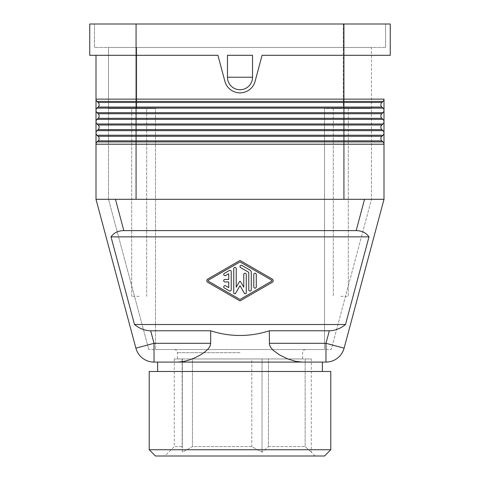 <?xml version="1.0" encoding="UTF-8"?>
<svg xmlns="http://www.w3.org/2000/svg" width="480" height="480" viewBox="0 0 480 480"><rect width="100%" height="100%" fill="white"/><g stroke="black" fill="none" stroke-linecap="round" stroke-linejoin="round"><path stroke-width="0.36" stroke-dasharray="2.4 1.8" d="M240 300.918L272.244 282.318A1.878 1.878 0 0 0 272.244 279.06L240 260.46L207.756 279.06A1.878 1.878 0 0 0 207.756 282.318L240 300.918M136.068 24L89.742 24L89.742 55.302L217.926 55.302L224.88 81.27L217.926 55.302L136.068 55.302L217.926 55.302L224.88 81.27A15.654 15.654 0 0 0 255.12 81.27A15.654 15.654 0 0 1 224.88 81.27A15.654 15.654 0 0 0 255.12 81.27L262.074 55.302L255.12 81.27L262.074 55.302L390.258 55.302L390.258 24L343.932 24L343.932 99.132L136.068 99.132L136.068 55.302L96 55.302L136.068 55.302L136.068 24L343.932 24M98.13 129.6A3.132 3.132 0 0 0 99.132 127.302A3.132 3.132 0 0 1 98.13 129.6L97.002 130.644L136.068 130.644L136.068 129.6L343.932 129.6L343.932 125.01L136.068 125.01L136.068 129.6L98.13 129.6L97.002 130.644L98.13 129.6A3.132 3.132 0 0 0 98.13 125.01L97.002 123.966L98.13 125.01A3.132 3.132 0 0 1 99.132 127.302A3.132 3.132 0 0 0 98.13 125.01L97.002 123.966A3.132 3.132 0 0 1 96 121.668L96 99.132A3.132 3.132 0 0 0 97.002 101.424L98.13 102.468A3.132 3.132 0 0 1 99.132 104.766A3.132 3.132 0 0 0 98.13 102.468A3.132 3.132 0 0 1 99.132 104.766A3.132 3.132 0 0 0 98.13 102.468L136.068 102.468L136.068 101.424L97.002 101.424A3.132 3.132 0 0 1 96 99.132L96 55.302M251.268 272.31A2.502 2.502 0 0 0 250.014 270.144L241.878 265.446A1.254 1.254 0 0 0 240 266.532A1.254 1.254 0 0 0 240.624 267.618L248.766 272.31L248.766 289.788A1.254 1.254 0 0 0 250.02 291.042A1.254 1.254 0 0 0 251.268 289.788L251.268 272.31M380.868 116.034A3.132 3.132 0 0 0 381.87 118.332A3.132 3.132 0 0 1 380.868 116.034A3.132 3.132 0 0 0 381.87 118.332L382.998 119.376L381.87 118.332L343.932 118.332L343.932 119.376L136.068 119.376L136.068 118.332L343.932 118.332L343.932 108.102L382.998 108.102L381.87 107.064L382.998 108.102L381.87 107.064L343.932 107.064L343.932 102.468L136.068 102.468L136.068 108.102L343.932 108.102L343.932 107.064L98.13 107.064L97.002 108.102A3.132 3.132 0 0 0 97.002 112.698L98.13 113.736A3.132 3.132 0 0 1 99.132 116.034A3.132 3.132 0 0 0 98.13 113.736A3.132 3.132 0 0 1 99.132 116.034A3.132 3.132 0 0 0 98.13 113.736L136.068 113.736L136.068 112.698L382.998 112.698L381.87 113.736A3.132 3.132 0 0 0 380.868 116.034A3.132 3.132 0 0 1 381.87 113.736A3.132 3.132 0 0 0 381.87 118.332L382.998 119.376A3.132 3.132 0 0 1 382.998 123.966L381.87 125.01A3.132 3.132 0 0 0 380.868 127.302A3.132 3.132 0 0 1 381.87 125.01L343.932 125.01L343.932 123.966L382.998 123.966A3.132 3.132 0 0 0 384 121.668L384 110.4A3.132 3.132 0 0 1 382.998 112.698A3.132 3.132 0 0 0 384 110.4L384 99.132A3.132 3.132 0 0 1 382.998 101.424L381.87 102.468A3.132 3.132 0 0 0 380.868 104.766A3.132 3.132 0 0 1 381.87 102.468L343.932 102.468L343.932 101.424L136.068 101.424L136.068 99.132L96 99.132A3.132 3.132 0 0 0 97.002 101.424A3.132 3.132 0 0 1 96 99.132M98.13 107.064A3.132 3.132 0 0 0 99.132 104.766A3.132 3.132 0 0 1 98.13 107.064A3.132 3.132 0 0 0 99.132 104.766M94.434 24L94.434 47.478L136.698 47.478L94.434 47.478L94.434 24L136.698 24L94.434 24M343.302 47.478L136.698 47.478L371.478 47.478L371.478 199.302L331.218 349.566L155.478 349.566L324.522 349.566L324.522 108.522L324.522 349.566L324.522 108.522L371.478 108.522L371.478 199.302L331.218 349.566L324.522 349.566L324.522 108.522L371.478 108.522L343.302 108.522L371.478 108.522L371.478 47.478L108.522 47.478L108.522 108.522L155.478 108.522L108.522 108.522L108.522 199.302L148.782 349.566L108.522 199.302L108.522 108.522L155.478 108.522L155.478 349.566L155.478 108.522L155.478 349.566L148.782 349.566L155.478 349.566L155.478 108.522L108.522 108.522L108.522 47.478L385.566 47.478L343.302 47.478L343.302 24L136.698 24L385.566 24L385.566 47.478L385.566 24L343.302 24L343.302 108.522L343.302 47.478M210.678 330.78C220.2 333.894 229.98 335.46 240 335.478C250.02 335.46 259.8 333.894 269.322 330.78L329.328 330.78C335.1 330.672 340.494 328.59 345.498 324.522L134.502 324.522C139.506 328.59 144.9 330.672 150.672 330.78L210.678 330.78L210.54 344.604L209.298 347.454L206.844 350.304L200.316 355.02L192.33 358.89L184.398 361.338L177.882 362.088L328.278 362.088M223.722 280.686A1.254 1.254 0 0 0 224.976 281.94L228.732 281.94L228.732 287.622L225.6 285.816A1.254 1.254 0 0 0 223.722 286.896A1.254 1.254 0 0 0 224.346 287.982L229.356 290.874A1.254 1.254 0 0 0 231.234 289.788L231.234 271.59A1.254 1.254 0 0 0 229.356 270.504L224.346 273.396A1.254 1.254 0 0 0 223.722 274.476A1.254 1.254 0 0 0 225.6 275.562L228.732 273.756L228.732 279.438L224.976 279.438A1.254 1.254 0 0 0 223.722 280.686M227.478 77.22L227.478 55.302L227.478 77.22L227.478 55.302L252.522 55.302L252.522 77.22A12.522 12.522 0 0 1 240 89.742A12.522 12.522 0 0 1 227.478 77.22L252.522 77.22A12.522 12.522 0 0 1 240 89.742A12.522 12.522 0 0 1 227.478 77.22A12.522 12.522 0 0 0 240 89.742A12.522 12.522 0 0 0 252.522 77.22M381.87 140.868A3.132 3.132 0 0 1 380.868 138.576A3.132 3.132 0 0 0 381.87 140.868A3.132 3.132 0 0 1 380.868 138.576A3.132 3.132 0 0 0 381.87 140.868L382.998 141.912L381.87 140.868L343.932 140.868L343.932 136.278L136.068 136.278L136.068 141.912L343.932 141.912L343.932 140.868L98.13 140.868L97.002 141.912A3.132 3.132 0 0 0 96 144.21L96 199.302L135.888 348.168A18.78 18.78 0 0 0 154.032 362.088A18.78 18.78 0 0 1 135.888 348.168L154.032 343.302L210.678 343.302M98.13 140.868A3.132 3.132 0 0 0 99.132 138.576A3.132 3.132 0 0 1 98.13 140.868A3.132 3.132 0 0 0 98.13 136.278L97.002 135.234A3.132 3.132 0 0 1 96 132.942L96 121.668A3.132 3.132 0 0 0 97.002 123.966A3.132 3.132 0 0 1 97.002 119.376L98.13 118.332A3.132 3.132 0 0 0 99.132 116.034A3.132 3.132 0 0 1 98.13 118.332L97.002 119.376A3.132 3.132 0 0 0 96 121.668A3.132 3.132 0 0 1 97.002 119.376A3.132 3.132 0 0 0 96 121.668M256.278 274.476L256.278 286.896A1.254 1.254 0 0 1 255.024 288.15A1.254 1.254 0 0 1 253.776 286.896L253.776 274.476A1.254 1.254 0 0 1 255.024 273.228A1.254 1.254 0 0 1 256.278 274.476M139.2 108.522L131.688 108.522L139.2 108.522M269.322 330.78L269.322 343.302L325.968 343.302L325.968 362.088A18.78 18.78 0 0 0 344.112 348.168L384 199.302L343.932 199.302L343.932 141.912L382.998 141.912A3.132 3.132 0 0 1 384 144.21L384 121.668A3.132 3.132 0 0 0 382.998 119.376A3.132 3.132 0 0 1 384 121.668A3.132 3.132 0 0 0 382.998 119.376L343.932 119.376L343.932 123.966L97.002 123.966M240 285.696L235.596 293.322A0.996 0.996 0 0 1 233.742 292.824L233.742 268.698A1.254 1.254 0 0 1 234.99 267.444A1.254 1.254 0 0 1 236.244 268.698L236.244 287.196L239.46 281.628A0.624 0.624 0 0 1 240.54 281.628L243.756 287.196L243.756 274.482A1.254 1.254 0 0 1 245.01 273.228A1.254 1.254 0 0 1 246.258 274.482L246.258 292.824A0.996 0.996 0 0 1 244.404 293.322L240 285.696M269.322 343.302L269.844 345.846L271.848 348.954L275.28 352.092L279.672 355.014L285.378 357.93L291.096 360.126L296.712 361.56L302.118 362.088M240 261.906L208.386 280.146A0.624 0.624 0 0 0 208.386 281.232L240 299.472L271.614 281.232A0.624 0.624 0 0 0 271.614 280.146L240 261.906M157.644 362.088L177.882 362.088M262.032 452.16L262.032 358.956L251.796 358.956L251.796 446.61L262.032 452.16L268.47 446.61L262.032 452.16L262.032 358.956L177.39 358.956L302.61 358.956L192.444 358.956L192.444 446.61L251.796 446.61L262.032 452.16M268.47 446.61L305.154 446.61L268.47 446.61L268.47 358.956L305.154 358.956L305.154 446.61L311.292 452.16L305.154 446.61L305.154 358.956L268.47 358.956L268.47 446.61M251.796 446.61L192.444 446.61L182.328 452.16L182.328 358.956L251.796 358.956L251.796 446.61M253.482 456L315.132 456L253.482 456M136.068 199.302L343.932 199.302L96 199.302L136.068 199.302L136.068 144.21L96 144.21L96 132.942A3.132 3.132 0 0 0 97.002 135.234A3.132 3.132 0 0 1 97.002 130.644A3.132 3.132 0 0 0 96 132.942A3.132 3.132 0 0 1 97.002 130.644A3.132 3.132 0 0 0 96 132.942M315.132 456L311.292 452.16L311.292 358.956L305.154 358.956L311.292 358.956M240 349.566L174.258 349.566L240 349.566M97.002 112.698L136.068 112.698L136.068 108.102L97.002 108.102A3.132 3.132 0 0 0 97.002 112.698A3.132 3.132 0 0 1 97.002 108.102A3.132 3.132 0 0 0 96 110.4M182.328 358.956L192.444 358.956L192.444 446.61L182.328 452.16L182.328 358.956L174.258 358.956L182.136 358.956L182.136 446.61L174.258 446.61L182.136 446.61L182.328 358.956M262.032 358.956L268.47 358.956L262.032 358.956M99.132 138.576A3.132 3.132 0 0 0 98.13 136.278A3.132 3.132 0 0 1 99.132 138.576A3.132 3.132 0 0 0 98.13 136.278L136.068 136.278L136.068 130.644L382.998 130.644L381.87 129.6L382.998 130.644A3.132 3.132 0 0 1 382.998 135.234L381.87 136.278A3.132 3.132 0 0 0 380.868 138.576A3.132 3.132 0 0 1 381.87 136.278A3.132 3.132 0 0 0 380.868 138.576M381.87 129.6A3.132 3.132 0 0 1 380.868 127.302A3.132 3.132 0 0 0 381.87 129.6A3.132 3.132 0 0 1 380.868 127.302A3.132 3.132 0 0 0 381.87 129.6L343.932 129.6L343.932 135.234L97.002 135.234M340.8 108.522L333.288 108.522L340.8 108.522M340.8 296.346L348.312 296.346L340.8 296.346M139.2 296.346L131.688 296.346L139.2 296.346M240 362.088L322.356 362.088L240 362.088M151.722 362.088L154.032 362.088L154.032 343.302L150.672 330.78M97.002 141.912A3.132 3.132 0 0 0 96 144.21A3.132 3.132 0 0 1 97.002 141.912L136.068 141.912L136.068 144.21L384 144.21A3.132 3.132 0 0 0 382.998 141.912A3.132 3.132 0 0 1 384 144.21A3.132 3.132 0 0 0 382.998 141.912M381.87 113.736L136.068 113.736L136.068 118.332L98.13 118.332L97.002 119.376L136.068 119.376L136.068 125.01L98.13 125.01A3.132 3.132 0 0 1 99.132 127.302M149.22 371.478L330.78 371.478M240 371.478L322.356 371.478L240 371.478M182.328 452.16L182.136 446.61L182.328 452.16M149.22 449.742L330.78 449.742M155.478 456L324.522 456M98.13 118.332A3.132 3.132 0 0 0 99.132 116.034M345.498 324.522L368.982 236.868L111.018 236.868L134.502 324.522M123.834 230.61L356.166 230.61L364.554 199.302L115.446 199.302L123.834 230.61C118.116 230.718 113.844 232.806 111.018 236.868M356.166 230.61C361.884 230.718 366.156 232.806 368.982 236.868M343.932 199.302L384 199.302M381.87 107.064A3.132 3.132 0 0 1 380.868 104.766A3.132 3.132 0 0 0 381.87 107.064A3.132 3.132 0 0 1 380.868 104.766A3.132 3.132 0 0 0 381.87 107.064M382.998 108.102A3.132 3.132 0 0 1 384 110.4A3.132 3.132 0 0 0 382.998 108.102A3.132 3.132 0 0 1 384 110.4A3.132 3.132 0 0 0 382.998 108.102M382.998 130.644A3.132 3.132 0 0 1 384 132.942A3.132 3.132 0 0 0 382.998 130.644M136.698 47.478L136.698 108.522L136.698 47.478M381.87 136.278L343.932 136.278L343.932 135.234L382.998 135.234M240 352.698L177.39 352.698L240 352.698M384 99.132L343.932 99.132L343.932 101.424L382.998 101.424M325.968 362.088A18.78 18.78 0 0 0 344.112 348.168L325.968 343.302L329.328 330.78M174.258 349.566C176.16 349.752 177.204 350.796 177.39 352.698L177.39 358.956M131.688 296.346L131.688 108.522L131.688 296.346M348.312 108.522L348.312 296.346L348.312 108.522M333.288 108.522L333.288 296.346L333.288 108.522M174.258 358.956L174.258 446.61L164.868 456M305.742 349.566C303.84 349.752 302.796 350.796 302.61 352.698L302.61 358.956M146.712 296.346L146.712 108.522L146.712 296.346"/><path stroke-width="0.72" d="M345.498 324.522L368.982 236.868L111.018 236.868L134.502 324.522L345.498 324.522C340.494 328.59 335.1 330.672 329.328 330.78L325.968 343.302L344.112 348.168A18.78 18.78 0 0 1 325.968 362.088L154.032 362.088C150.954 361.926 150.954 361.926 154.032 362.088C150.954 361.926 150.954 361.926 154.032 362.088L157.644 362.088L157.644 371.478M89.742 24L89.742 55.302L217.926 55.302L224.88 81.27A15.654 15.654 0 0 0 255.12 81.27L262.074 55.302L390.258 55.302L390.258 24L89.742 24M251.268 272.31A2.502 2.502 0 0 0 250.014 270.144L241.878 265.446A1.254 1.254 0 0 0 240 266.532A1.254 1.254 0 0 0 240.624 267.618L248.766 272.31L248.766 289.788A1.254 1.254 0 0 0 250.02 291.042A1.254 1.254 0 0 0 251.268 289.788L251.268 272.31M380.868 104.766A3.132 3.132 0 0 0 381.87 107.064L382.998 108.102A3.132 3.132 0 0 1 382.998 112.698L381.87 113.736L343.932 113.736L343.932 102.468L381.87 102.468A3.132 3.132 0 0 0 380.868 104.766A3.132 3.132 0 0 1 381.87 102.468L382.998 101.424A3.132 3.132 0 0 0 384 99.132L343.932 99.132L343.932 102.468L98.13 102.468L97.002 101.424A3.132 3.132 0 0 1 96 99.132L96 121.668A3.132 3.132 0 0 0 97.002 123.966L98.13 125.01L343.932 125.01L343.932 113.736L136.068 113.736L136.068 118.332L381.87 118.332L382.998 119.376A3.132 3.132 0 0 1 384 121.668L384 132.942A3.132 3.132 0 0 1 382.998 135.234L381.87 136.278A3.132 3.132 0 0 0 380.868 138.576A3.132 3.132 0 0 1 381.87 136.278L98.13 136.278L97.002 135.234A3.132 3.132 0 0 1 96 132.942L96 199.302L135.888 348.168A18.78 18.78 0 0 0 154.032 362.088L151.722 361.944M273.18 280.686A1.878 1.878 0 0 0 272.244 279.06L240 260.46L207.756 279.06A1.878 1.878 0 0 0 207.756 282.318L240 300.918L272.244 282.318A1.878 1.878 0 0 0 273.18 280.686M223.722 280.686A1.254 1.254 0 0 0 224.976 281.94L228.732 281.94L228.732 287.622L225.6 285.816A1.254 1.254 0 0 0 223.722 286.896A1.254 1.254 0 0 0 224.346 287.982L229.356 290.874A1.254 1.254 0 0 0 231.234 289.788L231.234 271.59A1.254 1.254 0 0 0 229.356 270.504L224.346 273.396A1.254 1.254 0 0 0 223.722 274.476A1.254 1.254 0 0 0 225.6 275.562L228.732 273.756L228.732 279.438L224.976 279.438A1.254 1.254 0 0 0 223.722 280.686M134.502 324.522C139.506 328.59 144.9 330.672 150.672 330.78L210.678 330.78C220.2 333.894 229.98 335.46 240 335.478C250.02 335.46 259.8 333.894 269.322 330.78L269.46 344.604L270.702 347.454L273.15 350.298L279.684 355.02L287.67 358.89L295.602 361.338L302.118 362.088M384 99.132A3.132 3.132 0 0 1 382.998 101.424A3.132 3.132 0 0 0 384 99.132L384 121.668A3.132 3.132 0 0 1 382.998 123.966L381.87 125.01L343.932 125.01L343.932 129.6L381.87 129.6L382.998 130.644A3.132 3.132 0 0 1 384 132.942L384 199.302L364.554 199.302L384 199.302L344.112 348.168A18.78 18.78 0 0 1 325.968 362.088C329.046 361.926 329.046 361.926 325.968 362.088C329.046 361.926 329.046 361.926 325.968 362.088L328.278 361.944M368.982 236.868C366.156 232.806 361.884 230.718 356.166 230.61L123.834 230.61C118.116 230.718 113.844 232.806 111.018 236.868M256.278 286.896L256.278 274.476A1.254 1.254 0 0 0 255.024 273.228A1.254 1.254 0 0 0 253.776 274.476L253.776 286.896A1.254 1.254 0 0 0 255.024 288.15A1.254 1.254 0 0 0 256.278 286.896M235.596 293.322L240 285.696L244.404 293.322A0.996 0.996 0 0 0 246.258 292.824L246.258 274.482A1.254 1.254 0 0 0 245.01 273.228A1.254 1.254 0 0 0 243.756 274.482L243.756 287.196L240.54 281.628A0.624 0.624 0 0 0 239.46 281.628L236.244 287.196L236.244 268.698A1.254 1.254 0 0 0 234.99 267.444A1.254 1.254 0 0 0 233.742 268.698L233.742 292.824A0.996 0.996 0 0 0 235.596 293.322M208.386 280.146L240 261.906L271.614 280.146A0.624 0.624 0 0 1 271.614 281.232L240 299.472L208.386 281.232A0.624 0.624 0 0 1 208.386 280.146M356.166 230.61L364.554 199.302L115.446 199.302L123.834 230.61M96 199.302L115.446 199.302L96 199.302M343.932 24L343.932 99.132L96 99.132L96 55.302M269.322 330.78L329.328 330.78M252.522 77.22L227.478 77.22A12.522 12.522 0 0 0 240 89.742A12.522 12.522 0 0 0 252.522 77.22L252.522 55.302L227.478 55.302L227.478 77.22M382.998 135.234A3.132 3.132 0 0 0 384 132.942A3.132 3.132 0 0 1 382.998 135.234A3.132 3.132 0 0 0 384 132.942A3.132 3.132 0 0 1 382.998 135.234L343.932 135.234L343.932 140.868L136.068 140.868L136.068 135.234L343.932 135.234L343.932 130.644L382.998 130.644L381.87 129.6A3.132 3.132 0 0 1 381.87 125.01A3.132 3.132 0 0 0 380.868 127.302A3.132 3.132 0 0 1 381.87 125.01M177.882 362.088L183.288 361.56L188.91 360.12L194.628 357.924L200.322 355.014L204.72 352.092L208.152 348.954L209.982 346.248L210.678 343.302L154.032 343.302L154.032 362.088A18.78 18.78 0 0 1 135.888 348.168L154.032 343.302L150.672 330.78M97.002 130.644L98.13 129.6L136.068 129.6L136.068 118.332L98.13 118.332L97.002 119.376A3.132 3.132 0 0 0 96 121.668L96 132.942A3.132 3.132 0 0 0 97.002 135.234L136.068 135.234L136.068 130.644L97.002 130.644A3.132 3.132 0 0 0 96 132.942M210.678 330.78L210.678 343.302M98.13 102.468A3.132 3.132 0 0 1 98.13 107.064L97.002 108.102A3.132 3.132 0 0 0 97.002 112.698L98.13 113.736A3.132 3.132 0 0 1 98.13 118.332M136.068 199.302L136.068 140.868L98.13 140.868L97.002 141.912A3.132 3.132 0 0 0 96 144.21L343.932 144.21L343.932 141.912L97.002 141.912M330.78 371.478L149.22 371.478L149.22 449.742L330.78 449.742L330.78 371.478M330.78 449.742L324.522 456L155.478 456L149.22 449.742M98.13 129.6A3.132 3.132 0 0 0 98.13 125.01M99.132 138.576A3.132 3.132 0 0 0 98.13 136.278A3.132 3.132 0 0 1 98.13 140.868A3.132 3.132 0 0 0 99.132 138.576M381.87 140.868L382.998 141.912L381.87 140.868A3.132 3.132 0 0 1 380.868 138.576A3.132 3.132 0 0 0 381.87 140.868L343.932 140.868L343.932 141.912L382.998 141.912A3.132 3.132 0 0 1 384 144.21L384 199.302M381.87 118.332A3.132 3.132 0 0 1 381.87 113.736A3.132 3.132 0 0 0 380.868 116.034M384 121.668A3.132 3.132 0 0 1 382.998 123.966A3.132 3.132 0 0 0 384 121.668A3.132 3.132 0 0 1 382.998 123.966L97.002 123.966A3.132 3.132 0 0 1 96 121.668M382.998 112.698A3.132 3.132 0 0 0 384 110.4A3.132 3.132 0 0 1 382.998 112.698L136.068 112.698L136.068 108.102L97.002 108.102M96 110.4A3.132 3.132 0 0 0 97.002 112.698L136.068 112.698L136.068 113.736L98.13 113.736M381.87 107.064L136.068 107.064L136.068 101.424L382.998 101.424M99.132 104.766A3.132 3.132 0 0 1 98.13 107.064L136.068 107.064L136.068 108.102L382.998 108.102M343.932 199.302L343.932 144.21L384 144.21A3.132 3.132 0 0 0 382.998 141.912M97.002 101.424L136.068 101.424L136.068 24M325.968 362.088L325.968 343.302L269.322 343.302M97.002 119.376L382.998 119.376M381.87 129.6A3.132 3.132 0 0 1 380.868 127.302M136.068 129.6L136.068 130.644L343.932 130.644L343.932 129.6L136.068 129.6M322.356 362.088L322.356 371.478"/></g></svg>
